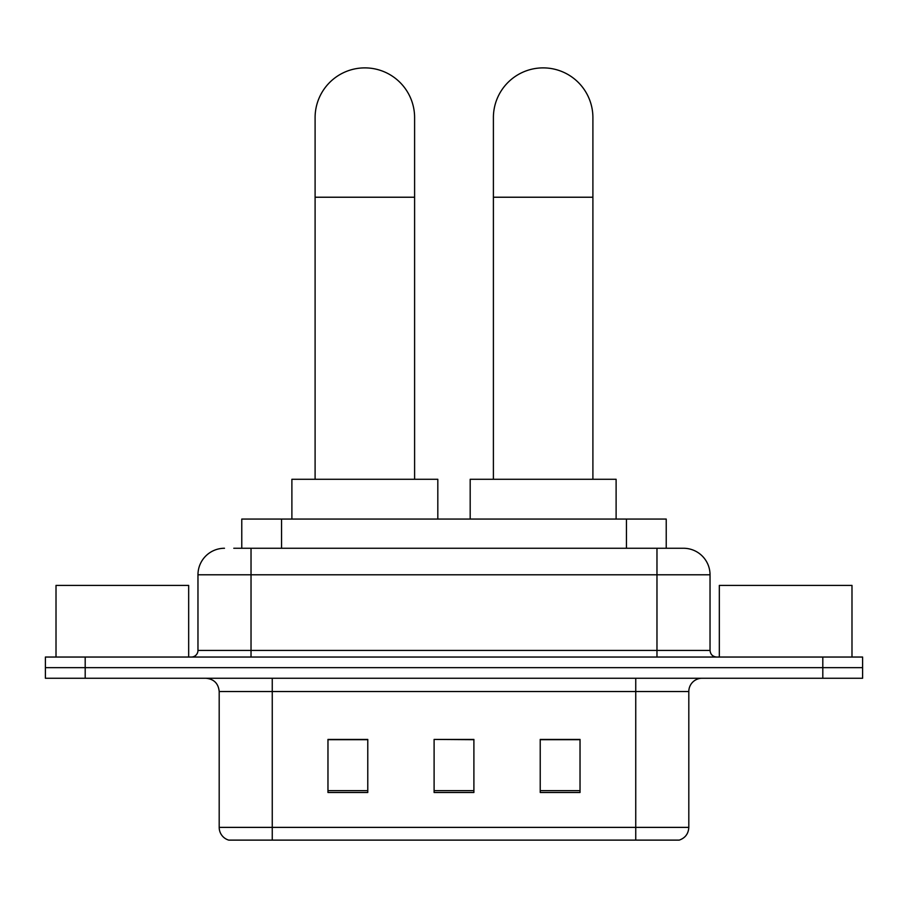 <?xml version="1.0" encoding="UTF-8"?>
<svg xmlns="http://www.w3.org/2000/svg" width="908" height="908" viewBox="0 0 908 908"><rect width="100%" height="100%" fill="white"/><g stroke="black" fill="none" stroke-linecap="round" stroke-linejoin="round"><path stroke-width="1.36" d="M241.766 548.262L241.766 519.07L666.234 519.07L666.234 548.262M234.389 548.262L683.1 548.262M233.787 548.262L251.028 548.262L251.028 574.787L197.967 574.787L197.967 650.412A6.628 6.628 0 0 1 191.327 657.04M224.492 548.262A26.536 26.536 0 0 0 197.967 574.787M683.508 548.262A26.536 26.536 0 0 1 710.033 574.787L710.033 650.412C710.431 654.441 712.644 656.643 716.673 657.04M85.193 657.04L45.4 657.04L45.4 667.652L85.193 667.652L45.4 667.652L45.4 678.265L85.193 678.265L85.193 667.652L822.807 667.652L85.193 667.652L85.193 657.04L822.807 657.04L822.807 667.652L862.6 667.652L822.807 667.652L822.807 678.265L85.193 678.265M822.807 678.265L862.6 678.265L862.6 657.04L822.807 657.04M688.809 827.381C688.446 833.737 685.256 837.982 679.263 840.116L635.748 840.116L635.748 827.381L688.809 827.381L688.809 691.533A13.268 13.268 0 0 1 702.077 678.265M219.191 827.381L272.252 827.381L272.252 840.116L635.748 840.116L228.737 840.116A13.268 13.268 0 0 1 219.191 827.381L219.191 691.533C218.397 683.474 213.982 679.048 205.923 678.265M580.03 792.491L580.03 739.418L540.226 739.418L540.226 792.491L580.03 792.491M367.774 792.491L367.774 739.418L327.97 739.418L327.97 792.491L367.774 792.491M473.897 792.491L473.897 739.418L434.103 739.418L434.103 792.491L473.897 792.491M434.103 739.418L473.897 739.691L434.103 739.418M367.774 739.691L327.97 739.691M580.03 739.691L540.226 739.691M188.671 657.04L188.671 585.399L56.012 585.399L56.012 657.04M315.099 479.276L315.099 117.631A49.747 49.747 0 0 1 364.846 67.884A49.747 49.747 0 0 1 414.604 117.631A49.747 49.747 0 0 0 364.846 67.884M414.604 479.276L414.604 117.631M437.815 519.07L437.815 479.276L291.888 479.276L291.888 519.07M493.396 479.276L493.396 117.631A49.747 49.747 0 0 1 543.154 67.884A49.747 49.747 0 0 1 592.901 117.631A49.747 49.747 0 0 0 543.154 67.884M592.901 479.276L592.901 117.631M616.112 519.07L616.112 479.276L470.185 479.276L470.185 519.07M851.988 657.04L851.988 585.399L719.329 585.399L719.329 657.04M281.559 548.262L281.559 519.07M626.441 548.262L626.441 519.07M251.028 657.04L251.028 650.412L710.033 650.412M197.967 650.412L251.028 650.412L251.028 574.787L656.972 574.787L656.972 657.04M710.033 574.787L656.972 574.787L656.972 548.262M635.748 678.265L635.748 691.533L219.191 691.533M688.809 691.533L635.748 691.533L635.748 827.381L272.252 827.381L272.252 678.265M473.897 790.641L434.103 790.641M367.774 790.641L327.97 790.641M580.03 790.641L540.226 790.641M315.099 197.229L414.604 197.229M493.396 197.229L592.901 197.229"/></g></svg>
